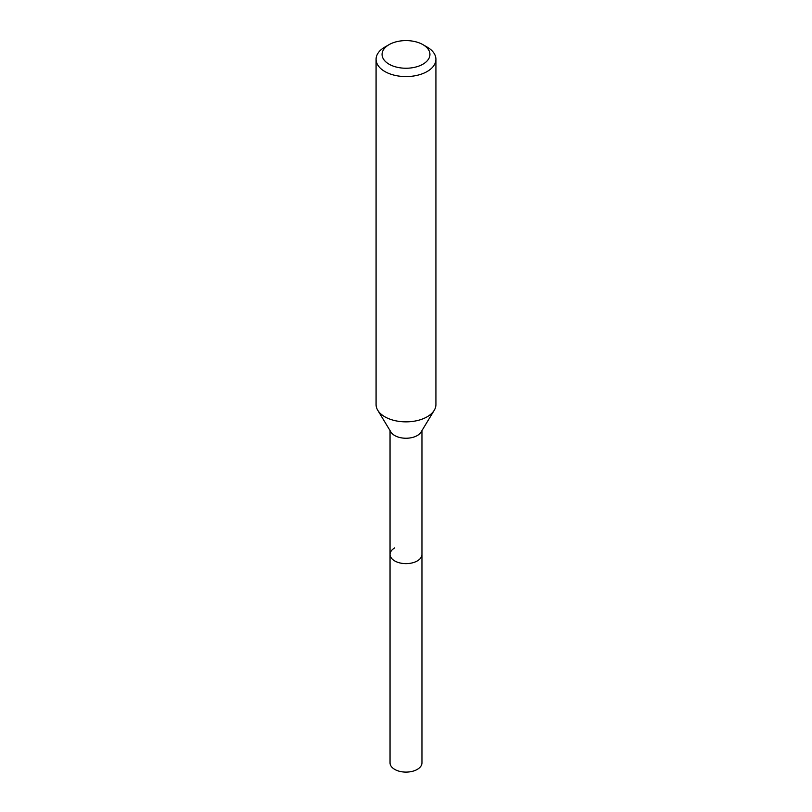 <?xml version="1.0" encoding="UTF-8"?>
<svg xmlns="http://www.w3.org/2000/svg" width="812" height="812" viewBox="0 0 812 812"><rect width="100%" height="100%" fill="white"/><g stroke="black" fill="none" stroke-linecap="round" stroke-linejoin="round"><path stroke-width="1.22" d="M390.044 430.593L390.044 762.884A15.956 9.216 0 0 0 399.89 771.4A15.956 9.216 0 0 0 417.287 769.4A15.956 9.216 0 0 0 421.956 762.884L421.956 554.423A15.956 9.216 180 0 1 417.287 560.93A15.956 9.216 180 0 1 399.89 562.929A15.956 9.216 180 0 1 390.044 554.423A15.956 9.216 180 0 1 394.713 547.907M434.247 410.273L421.063 432.065A15.956 9.216 180 0 1 417.287 435.547A15.956 9.216 180 0 1 390.937 432.065L377.753 410.273A29.922 17.275 0 0 0 427.153 416.8A29.922 17.275 0 0 0 434.247 410.273A29.922 17.275 0 0 0 435.922 404.579L435.922 59.306A29.922 17.275 180 0 1 427.153 71.517A29.922 17.275 180 0 1 394.551 75.262A29.922 17.275 180 0 1 376.078 59.306A29.922 17.275 180 0 1 384.847 47.086L389.07 44.65A23.934 13.824 180 0 1 422.93 44.65A23.934 13.824 180 0 1 422.93 64.189A23.934 13.824 180 0 1 389.07 64.189A23.934 13.824 180 0 1 389.07 44.65L384.847 47.086M390.044 554.423A15.956 9.216 0 0 0 399.89 562.929A15.956 9.216 0 0 0 417.287 560.93A15.956 9.216 0 0 0 421.956 554.423L421.956 430.593M376.078 59.306L376.078 404.579A29.922 17.275 0 0 0 377.753 410.273M422.93 44.65L427.153 47.086A29.922 17.275 180 0 1 435.922 59.306"/></g></svg>
